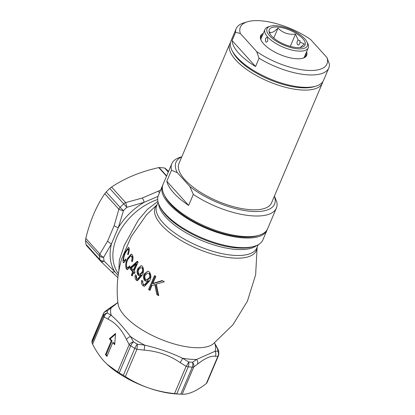 <?xml version="1.0" encoding="UTF-8"?>
<svg xmlns="http://www.w3.org/2000/svg" width="415" height="415" viewBox="0 0 415 415"><rect width="100%" height="100%" fill="white"/><g stroke="black" fill="none" stroke-linecap="round" stroke-linejoin="round"><path stroke-width="0.62" d="M149.556 280.898C151.423 277.651 151.304 274.611 149.198 271.773L147.761 271.192L144.114 274.123C142.947 276.618 143.237 278.839 144.996 280.784L146.282 281.271L148.067 280.753L144.539 284.763L143.678 284.42C142.77 283.528 142.521 282.413 142.936 281.074L141.702 280.338C141.048 282.522 141.494 284.332 143.05 285.774L144.544 286.376L149.556 280.898M133.48 272.603A66.462 25.844 23 0 0 134.45 273.61L135.093 271.996A66.509 25.865 -157 0 1 134.118 270.995L138.128 262.078A66.244 25.761 -157 0 1 137.349 261.237L130.756 267.13L130.113 268.744A66.462 25.844 23 0 0 132.65 271.716L131.373 275.124A66.255 25.766 23 0 0 132.198 276.017L133.48 272.603L134.258 272.671A65.487 25.465 -157 0 0 134.652 273.086M125.418 252.787L127.882 249.052L128.334 249.638C128.557 250.733 128.318 252.273 127.618 254.265L128.131 254.758C129.132 251.9 129.464 249.669 129.127 248.071L128.505 247.304L125.314 251.962C123.556 255.988 122.824 259.375 123.115 262.119L123.691 262.84L125.885 260.221L125.672 259.017L124.101 260.973L123.686 260.475C123.499 258.353 124.075 255.79 125.418 252.787M127.815 259.525L130.746 255.832L131.576 256.449C132.152 257.627 132.126 259.188 131.508 261.134L132.318 261.652C133.21 258.867 133.231 256.61 132.375 254.888L131.244 254.068L127.374 258.675C125.605 262.55 125.257 265.968 126.331 268.925L127.369 269.688L130.113 267.12L129.605 265.89L127.638 267.81L126.902 267.286C126.139 265.003 126.44 262.42 127.815 259.525M142.101 275.249C143.901 272.064 143.989 269.039 142.361 266.181L141.157 265.621L137.832 268.583C136.67 271.026 136.789 273.231 138.185 275.192L139.264 275.664L140.825 275.129L137.567 279.16L136.851 278.828L136.4 275.513L135.394 274.792C134.704 276.93 134.984 278.724 136.239 280.187L137.484 280.763L142.101 275.249M151.828 285.624L154.785 284.628L156.813 294.551A66.255 25.766 23 0 0 158.774 295.662L156.299 284.135L164.366 281.759A66.255 25.766 -157 0 1 162.203 280.535L152.71 283.487L155.864 276.655A66.255 25.766 -157 0 1 154.437 275.716L148.596 289.473A66.255 25.766 23 0 0 150.023 290.412L151.828 285.624M146.552 214.757L131.192 236.607L121.605 259.095C117.367 273.786 116.169 288.653 118.016 303.702A52.923 20.579 23 0 0 192.446 347.511A52.923 20.579 23 0 0 213.056 344.045L232.862 324.846L247.376 301.249L255.645 274.797L257.129 247.216M158.022 196.378L144.176 202.292L126.886 207.303A59.231 41.806 137.9 0 0 123.437 210.69L118.327 227.653L111.485 243.771L103.641 257.321A4.866 2.718 -145.4 0 1 99.87 253.964L107.651 241.016L114.182 225.63L118.851 209.243L104.782 193.686C100.627 199.807 96.918 206.654 93.65 214.233C90.486 221.792 87.866 229.848 85.801 238.402L99.87 253.964A4.866 3.434 137.9 0 0 99.501 255.915L85.573 240.513A61.664 43.528 137.9 0 0 86.024 244.388L99.953 259.79A61.664 43.528 -42.1 0 1 99.501 255.915A4.866 3.014 176.1 0 0 103.641 257.321A59.231 41.806 137.9 0 0 104.077 261.04L114.737 271.643L118.14 275.529M118.799 271.234L119.364 260.003L124.277 245.436L138.283 220.137L147.429 209.368L157.907 201.317M207.007 382.583L206.317 383.564L217.901 356.278L215.281 356.283C210.83 355.665 204.932 358.28 197.587 364.111L193.758 366.964A4.866 3.579 -127.8 0 0 192.555 362.29L196.596 359.442L215.084 351.256L217.73 351.147A59.231 23.033 23 0 0 217.683 349.114L214.913 343.864A4.866 2.983 150.3 0 1 215.38 344.403L218.243 349.757A4.866 2.827 153.3 0 0 217.683 349.114A4.866 4.383 173.7 0 1 218.736 351.406A4.866 4.866 0 0 0 218.243 349.757M92.571 344.217L92.052 342.816L103.527 315.779A4.866 1.893 23 0 0 104.155 316.93L92.571 344.217C95.855 350.623 99.616 356.215 103.854 360.993L107.158 364.344L117.627 371.918L129.205 344.632L126.466 339.506C121.797 329.676 115.676 322.906 108.102 319.208L104.155 316.93A4.866 3.808 -62.5 0 1 107.314 312.946L111.293 315.353C117.087 320.287 123.483 327.362 130.481 336.57A56.321 21.902 23 0 0 144.788 345.187C158.343 348.304 170.907 352.651 182.465 358.223L188.675 361.953A59.231 23.033 23 0 0 190.635 362.15A59.231 23.033 23 0 0 192.555 362.29A4.866 3.019 -86.5 0 1 192.275 367.151A61.664 23.982 -157 0 1 190.278 367A61.664 23.982 -157 0 1 188.228 366.798L176.754 393.835L174.544 393.591L186.128 366.305L180.162 362.606C169.694 355.339 157.679 351.183 144.109 350.136L136.934 349.285A4.866 0.259 -84.7 0 0 137.37 344.206L144.788 345.187A4.866 0.379 -81.7 0 1 144.109 350.136M117.933 302.535L107.262 310.918A59.231 23.033 23 0 0 107.314 312.946A4.866 4.383 -6.3 0 0 103.527 315.779A61.664 23.982 -157 0 1 103.475 313.662L92.478 340.222M126.466 339.506A4.866 2.983 -29.7 0 1 130.481 336.57L133.438 341.841A59.231 23.033 23 0 0 137.37 344.206A4.866 1.359 -59.9 0 0 134.818 348.325A61.664 23.982 -157 0 1 130.725 345.861L119.25 372.893L117.627 371.918M162.789 185.074A56.793 22.088 23 0 0 162.467 185.749L158.374 195.382A56.793 22.088 23 0 0 159.619 206.037A56.793 22.088 23 0 0 237.639 247.413A56.793 22.088 23 0 0 254.405 246.271A56.793 22.088 23 0 0 262.939 239.766L267.027 230.133A56.793 22.088 23 0 0 267.286 229.433M162.467 185.749A56.793 22.088 23 0 0 184.825 216.983A56.793 22.088 23 0 0 241.727 237.779A56.793 22.088 23 0 0 267.027 230.133M107.158 364.349L107.376 364.552A55.174 21.456 23 0 0 148.705 388.009A55.174 21.456 23 0 0 176.671 393.965L180.795 394.183A61.664 23.982 -157 0 1 178.803 394.037A61.664 23.982 -157 0 1 176.754 393.835M180.795 394.183L192.275 367.151A4.866 1.893 23 0 0 193.758 366.964L182.175 394.25C185.323 394.395 188.934 393.586 193.006 391.833C197.13 389.96 201.571 387.2 206.317 383.564M92.052 342.816A61.664 23.982 -157 0 1 92 340.699M109.363 338.775L111.261 340.876L105.42 354.638L106.961 356.34L112.802 342.583L114.706 344.678L115.536 333.473L109.363 338.775L110.146 338.842L112.045 340.943L111.261 340.876M125.351 376.571L123.343 375.357L134.818 348.325A4.866 1.893 23 0 0 136.934 349.285L125.351 376.571C132.603 381.25 140.384 385.063 148.705 388.009C157.093 390.842 165.704 392.704 174.544 393.591M123.343 375.357A61.664 23.982 -157 0 1 119.25 372.893M182.175 394.25L181.339 394.214M166.529 176.173L158.774 167.593C149.779 169.6 141.183 172.277 133.002 175.623C125.19 178.922 118.042 182.725 111.562 187.035L125.631 202.593L142.329 198.017L160.584 190.179M158.774 167.593L159.137 167.577L166.654 175.887M168.277 172.059L164.651 168.049A61.664 43.528 137.9 0 0 159.137 167.577M164.651 168.049L168.345 171.898M168.563 171.385L164.931 168.127M104.782 193.686L106.183 191.963L120.111 207.365A61.664 43.528 -42.1 0 1 123.701 203.843L109.773 188.441A61.664 43.528 137.9 0 0 106.183 191.963M109.773 188.441L111.562 187.035M86.024 244.388L86.543 245.607L100.586 261.134A4.866 3.434 -42.1 0 1 99.953 259.79A4.866 3.144 170.6 0 0 104.077 261.04A4.866 2.438 -45.8 0 1 100.798 261.357L100.798 261.357A4.866 2.438 -45.8 0 1 100.721 261.274A4.866 3.434 -42.1 0 1 100.586 261.134A4.866 4.866 0 0 0 100.798 261.357L111.303 271.483A4.866 3.076 -46.4 0 0 114.737 271.643A53.551 37.801 -42.1 0 1 111.485 243.771A4.866 2.236 -152.8 0 1 107.651 241.016M85.573 240.513L85.801 238.402M115.479 334.262L110.146 338.842M112.802 342.583L113.586 342.65L114.758 343.947M112.045 340.943L106.204 354.706L107.195 355.8M106.204 354.706L105.42 354.638M127.882 249.052L128.738 249.125L129.179 249.711L128.334 249.638M128.276 254.322L127.618 254.265M125.766 251.998L125.314 251.962M123.961 262.192L123.115 262.119M124.101 260.973L124.936 261.045L125.828 260.288M132.427 261.284L132.297 261.201C132.914 259.282 132.94 257.72 132.369 256.522L131.576 256.449M132.369 256.522L130.746 255.832M132.297 261.201L131.508 261.134M128.168 258.742L127.374 258.675M128.349 258.374L131.275 254.307M126.44 265.74L127.13 268.998L126.331 268.925M127.638 267.81L128.432 267.877L129.708 267.042M132.401 275.461A65.28 25.388 -157 0 1 132.157 275.192L133.433 271.784A65.487 25.465 -157 0 1 130.901 268.811L131.539 267.198L130.756 267.13M131.539 267.198L137.723 261.642M130.901 268.811L130.113 268.744M133.433 271.784L132.65 271.716M132.157 275.192L131.373 275.124M133.293 270.103L134.076 270.17L136.789 263.961L136.006 263.893L133.293 270.103A66.509 25.865 -157 0 1 131.456 267.997L136.006 263.893M135.861 276.374L137.033 280.255L136.239 280.187M138.185 275.192L138.973 275.264C137.573 273.319 137.453 271.114 138.615 268.65L137.832 268.583M138.615 268.65L140.846 265.916M137.567 279.16L138.361 279.228L141.484 275.534L141.624 275.197L140.825 275.129M141.484 275.534L140.685 275.467M139.725 274.305L140.519 274.372L142.729 272.333C143.538 270.705 143.502 269.195 142.61 267.805L141.816 267.737C142.708 269.117 142.744 270.627 141.93 272.266L139.725 274.305L138.994 273.962C138.055 272.686 137.962 271.223 138.719 269.584L141.142 267.431M142.729 272.333L141.93 272.266M142.61 267.805L141.816 267.737M142.262 281.64L143.875 285.847L143.05 285.774M144.996 280.784L145.815 280.856C144.052 278.927 143.751 276.706 144.918 274.196L144.114 274.123M144.918 274.196L147.33 271.472M144.539 284.763L145.369 284.835L148.762 281.163L148.902 280.825L148.067 280.753M148.762 281.163L147.927 281.095M146.728 279.912L147.553 279.985L149.981 277.962C150.806 276.297 150.65 274.777 149.514 273.407L148.689 273.335C149.82 274.694 149.971 276.214 149.151 277.889L146.728 279.912L145.857 279.56C144.674 278.294 144.462 276.826 145.224 275.145L147.88 273.013M149.981 277.962L149.151 277.889M149.514 273.407L148.689 273.335M158.629 295.132A65.28 25.388 -157 0 1 157.747 294.634L155.667 284.7L154.785 284.628M157.747 294.634L156.813 294.551M162.602 280.763L153.581 283.564L152.71 283.487M150.163 290.018A65.28 25.388 -157 0 1 149.457 289.551L148.596 289.473M149.457 289.551L155.298 275.788M206.94 382.848L218.425 355.795A4.866 1.893 23 0 1 217.901 356.278A4.866 4.56 -86.1 0 0 217.73 351.147A4.866 4.446 -176 0 1 218.798 354.228L218.736 351.406M215.281 356.283A4.866 4.508 -94 0 0 215.084 351.256A56.321 21.902 23 0 0 214.913 343.864M197.587 364.111A4.866 3.745 -125.4 0 0 196.596 359.442A56.321 21.902 23 0 1 189.863 359.198A56.321 21.902 23 0 1 182.465 358.223A4.866 1.146 -59.9 0 1 180.162 362.606M186.128 366.305A4.866 1.24 -56.7 0 0 188.675 361.953A4.866 2.739 -83.7 0 1 188.228 366.798A4.866 1.893 23 0 1 186.128 366.305M129.205 344.632A4.866 2.827 -26.7 0 1 133.438 341.841A4.866 1.707 -57.9 0 0 130.725 345.861A4.866 1.893 23 0 1 129.205 344.632M108.102 319.208A4.866 3.751 -57.5 0 1 111.293 315.353A56.321 21.902 23 0 1 111.116 307.956A4.866 3.745 54.6 0 0 109.026 308.501L117.87 302.519M103.532 313.413A4.866 4.866 0 0 1 105.031 311.473A4.866 3.579 52.2 0 1 107.262 310.918A4.866 4.446 4 0 0 103.475 313.662A4.866 1.893 23 0 1 103.532 313.413L92.052 340.471M159.459 192.84A4.866 1.893 -116.8 0 0 158.208 191.414M114.182 225.63A4.866 1.536 -161 0 0 118.327 227.653A53.551 37.801 -42.1 0 1 144.176 202.292A4.866 1.193 -108.6 0 0 142.329 198.017M126.886 207.303A4.866 0.607 -102.5 0 0 125.631 202.593A4.866 3.434 137.9 0 0 123.701 203.843L126.886 207.303M123.437 210.69A4.866 0.337 -136.1 0 1 120.111 207.365A4.866 3.434 137.9 0 0 118.851 209.243A4.866 0.939 -166.8 0 0 123.437 210.69M111.194 271.369A4.866 3.076 -46.4 0 0 111.303 271.483L117.876 277.692M274.408 196.129L276.717 201.607A56.793 22.088 -157 0 1 276.369 208.112A56.793 22.088 -157 0 1 251.075 215.759A56.793 22.088 -157 0 1 193.328 194.407L189.785 186.444A53.551 20.823 23 0 0 250.702 211.302A53.551 20.823 23 0 0 274.357 196.254M232.514 51.341A48.68 18.934 23 0 0 299.791 87.643A48.68 18.934 23 0 0 315.052 86.377M322.834 81.667A50.303 19.562 -157 0 1 322.382 83.099A50.303 19.562 -157 0 1 299.978 89.873A50.303 19.562 -157 0 1 249.581 71.458A50.303 19.562 -157 0 1 229.775 43.793A50.303 19.562 -157 0 1 230.496 42.47M259.079 235.264L257.248 235.819A55.174 21.456 -157 0 1 240.959 236.924A55.174 21.456 -157 0 1 165.165 196.736L164.293 195.029A56.793 22.088 23 0 0 242.313 236.4A56.793 22.088 23 0 0 259.079 235.264A56.793 22.088 23 0 0 267.608 228.753L276.369 208.112M189.785 186.444L177.35 172.697L171.468 170.233A56.793 22.088 -157 0 1 171.81 163.728L163.048 184.374A56.793 22.088 23 0 0 164.293 195.029M171.81 163.728A56.793 22.088 -157 0 1 180.343 157.223L181.817 156.777M193.328 194.407L188.654 205.415A56.793 22.088 -157 0 1 166.794 181.246L171.468 170.233M322.382 83.099L271.566 202.826A50.303 19.562 -157 0 1 249.161 209.596A50.303 19.562 -157 0 1 198.759 191.18A50.303 19.562 -157 0 1 178.953 163.515L229.775 43.793M181.744 156.943A53.551 20.823 23 0 0 177.35 172.697M188.654 205.415L166.794 181.246M269.589 35.778A21.907 8.518 23 0 0 295.2 48.514A21.907 8.518 23 0 0 306.861 41.749A21.907 8.518 23 0 0 304.766 38.818A21.907 8.518 23 0 0 270.305 26.228A21.907 8.518 23 0 0 269.589 35.778M306.861 41.749L307.738 43.456A23.53 9.151 -157 0 1 308.252 47.87A23.53 9.151 -157 0 1 290.64 49.733A23.53 9.151 -157 0 1 267.701 37.044A23.53 9.151 -157 0 1 264.936 29.481A23.53 9.151 -157 0 1 268.469 26.783L270.305 26.228M300.076 47.538L304.392 43.969L299.895 42.008A2.433 1.442 94.9 0 1 299.609 43.829A2.433 1.442 94.9 0 1 298.245 44.976A2.433 1.442 94.9 0 1 297.301 41.272A2.433 1.442 94.9 0 1 298.25 40.193L295.49 34.123C288.539 34.902 282.708 32.889 278.014 28.08C273.999 32.111 271.14 33.376 269.434 31.877L270.341 34.445M265.657 41.863L266.347 42.221L267.789 41.085L267.41 37.734L266.767 37.376L265.481 38.528L265.657 41.863M271.545 35.949A19.474 7.574 -157 0 1 269.677 33.345A19.474 7.574 -157 0 1 280.047 27.333A19.474 7.574 -157 0 1 302.815 38.647A19.474 7.574 -157 0 1 302.177 47.139A19.474 7.574 -157 0 1 271.545 35.949M298.25 40.193L299.983 40.546L299.895 42.008M290.287 46.387L295.49 34.123M273.77 38.071L278.014 28.08M315.997 86.113L314.165 86.668A48.68 18.934 -157 0 1 299.791 87.643A48.68 18.934 -157 0 1 232.919 52.181L232.042 50.474A50.303 19.562 23 0 0 301.15 87.124A50.303 19.562 23 0 0 315.997 86.113A50.303 19.562 23 0 0 323.555 80.349L328.81 67.961A50.303 19.562 -157 0 1 306.405 74.736A50.303 19.562 -157 0 1 259.069 58.256L256.652 51.543A47.061 18.302 23 0 0 306.031 70.28A47.061 18.302 23 0 0 327.01 57.618L329.427 64.33A50.303 19.562 -157 0 1 328.81 67.961M232.078 40.54A50.303 19.562 23 0 0 255.562 66.514L232.078 40.54L235.585 32.287A50.303 19.562 -157 0 1 236.202 28.651L230.942 41.038A50.303 19.562 23 0 0 232.042 50.474M306.612 51.735A24.988 9.716 -157 0 1 302.924 58.183A24.988 9.716 -157 0 1 295.547 58.686A24.988 9.716 -157 0 1 261.217 40.483A24.988 9.716 -157 0 1 263.292 33.35M302.545 58.292A24.34 9.467 23 0 0 305.845 55.615A24.34 9.467 23 0 0 306.047 53.068M236.202 28.651A50.303 19.562 -157 0 1 243.755 22.887L247.423 21.777A47.061 18.302 23 0 0 240.337 33.496L235.585 32.287M255.562 66.514L259.069 58.256M262.726 34.684A24.34 9.467 23 0 0 261.035 36.598A24.34 9.467 23 0 0 261.403 40.826M256.652 51.543L240.337 33.496M247.423 21.777A47.061 18.302 23 0 1 310.695 39.57L327.01 57.618M257.082 247.33A54.982 21.383 -157 0 1 231.912 257.933A54.982 21.383 -157 0 1 173.714 235.684A54.982 21.383 -157 0 1 157 204.849M158.12 202.219L156.746 205.451A54.36 21.139 23 0 0 178.149 235.352A54.36 21.139 23 0 0 232.613 255.251A54.36 21.139 23 0 0 256.823 247.931L258.197 244.7M157.679 199.475A51.927 36.655 137.9 0 0 116.864 237.24A51.927 36.655 137.9 0 0 118.405 273.667M256.75 245.415A54.36 21.139 -157 0 1 201.036 240.238A54.36 21.139 -157 0 1 158.608 203.755M159.619 206.037L160.418 207.599A55.309 21.513 23 0 0 201.716 238.63A55.309 21.513 23 0 0 252.73 246.78L254.405 246.271M146.505 214.809L157.052 204.735M214.539 342.915L215.38 344.403M218.425 355.795A4.866 4.866 0 0 0 218.798 354.228M105.031 311.473L109.026 308.501M308.252 47.87L304.154 57.529M264.936 29.481L260.833 39.145"/></g></svg>
